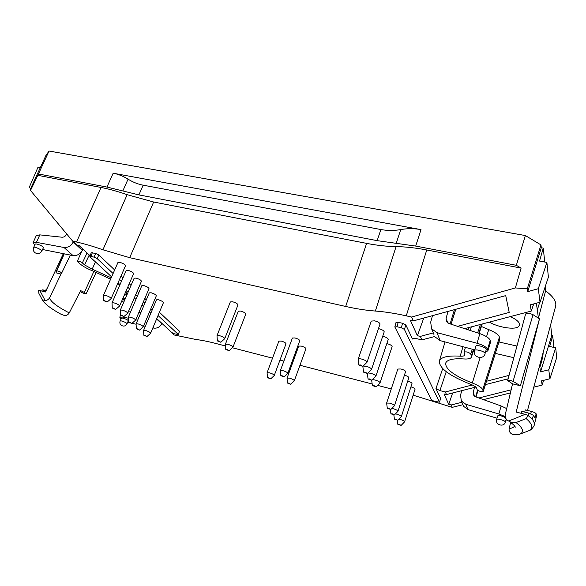 <?xml version="1.0" encoding="UTF-8"?>
<svg xmlns="http://www.w3.org/2000/svg" width="586" height="586" viewBox="0 0 586 586"><rect width="100%" height="100%" fill="white"/><g stroke="black" fill="none" stroke-linecap="round" stroke-linejoin="round"><path stroke-width="0.88" d="M104.542 300.581L107.106 302.076L103.663 300.611L104.542 300.581M103.451 295.498L105.407 295.337C108.798 296.421 110.71 297.512 111.128 298.618L111.032 298.728M225.5 345.982L215.128 343.293C207.898 341.426 201.525 340.166 196.01 339.506L174.174 334.972L170.475 331.31M232.364 347.754L272.519 358.163M279.962 360.09L283.88 361.108M291.572 363.1L292.443 363.32M299.951 365.268L372.169 383.977M377.567 385.376L391.272 388.928M475.759 387.082L446.495 394.554L443.976 393.917L448.73 404.333L451.183 404.977L452.245 407.351L413.137 395.191M159.729 321.37L156.667 318.791M543.588 380.351L542.153 385.083L541.508 380.871L549.924 378.768L548.767 369.773L555.689 347.828L549.661 346.48L552.671 335.602L551.778 335.412L540.556 371.89L539.86 367.349L540.9 363.95C542.336 359.101 543.083 355.284 543.141 352.516M121.075 318.916L119.778 317.209L123.104 317.077L123.302 316.594M110.593 279.185L92.676 270.879C87.248 268.754 83.022 266.41 79.989 263.839L77.389 261.202C78.531 260.887 80.194 261.459 82.362 262.924L84.582 264.923L89.182 255.122M117.713 283.565L119.815 285.074M126.012 291.183L126.598 294.172L123.99 295.842M123.756 302.208L121.712 301.109M125.36 298.494L123.192 298.919L124.393 300.728M84.582 264.923L92.192 269.15L111.201 277.801M121.346 318.286C121.61 317.202 128.854 319.985 128.246 320.938L126.986 323.868C127.558 323.018 120.394 320.037 120.159 321.033L121.346 318.286M128.671 310.998L130.839 311.298M138.897 312.404L140.852 312.668M129.308 322.732L127.675 322.263M152.865 327.889L153.832 328.101C157.231 328.504 159.861 327.054 161.743 323.75L161.912 323.391M131.982 323.318L136.099 324.219M143.629 325.867L145.335 326.241M147.027 322.241L145.313 321.875M137.644 320.22L135.747 319.81M128.385 318.22L123.104 317.077M472.338 383.017C454.194 375.773 445.309 369.129 445.682 363.1C447.045 359.658 453.051 358.273 463.709 358.947C468.207 359.255 470.785 358.625 471.452 357.057L470.763 353.966C468.448 352.076 466.207 351.468 464.024 352.157L464.764 355.021C464.39 355.966 462.859 356.354 460.171 356.178C447.763 355.431 440.833 357.072 439.368 361.115C439.104 368.155 449.455 375.846 470.412 384.196C473.957 385.595 476.03 386.928 476.616 388.181L477.172 389.763C479.245 391.367 481.274 391.931 483.252 391.448L482.718 389.697C481.773 387.602 478.315 385.376 472.338 383.017L480.146 357.548M61.003 314.228L64.782 315.627C66.65 315.561 68.144 314.66 69.258 312.917L80.663 290.612L84.377 292.443L93.906 271.355M38.617 290.539L39.826 290.546L45.173 300.53L42.346 299.871L38.91 293.461L38.625 290.546M63.303 253.738L45.466 291.982L39.826 290.546M61.003 274.05L61.64 273.149C60.49 271.787 58.864 271.04 56.754 270.915L55.992 272.827L61.003 274.05L49.707 297.629C48.594 299.475 47.085 300.442 45.173 300.53M80.128 291.66L83.168 293.139L86.113 293.806L84.377 292.443M46.924 288.854L46.309 289.008L45.693 290.348M111.128 298.618L125.507 265.766C125.148 264.55 123.28 263.414 119.918 262.374L117.954 262.491L103.466 295.359M360.434 364.968L362.866 366.411L358.888 365.034L360.434 364.968M398.934 419.144L400.15 419.415C402.919 420.265 404.399 421.056 404.604 421.781L415.049 389.229C414.917 388.467 413.548 387.676 410.933 386.863M42.551 249.504L73.03 255.591C76.905 255.943 80.004 254.214 82.333 250.39L82.97 249.145M66.687 233.946L66.482 234.4C65.442 236.312 63.969 237.249 62.072 237.22L39.804 234.869L36.281 235.616L33.072 242.707L36.427 242.348L63.991 247.482C67.903 247.812 70.987 245.981 73.25 241.996L73.353 241.776M46.169 290.473L42.324 289.865L41.782 291.044M526.206 418.602L516.032 422.535C513.373 423.041 510.911 422.535 508.655 421.012L525.166 414.339L528.125 415.481L532.271 419.261C534 421.502 534.637 423.436 534.19 425.077L536.527 416.199M528.111 415.481L526.206 418.609C532.366 424.008 533.45 427.97 529.444 430.498L518.171 434.797L512.23 434.299C509.901 432.988 508.868 431.106 509.139 428.652L510.662 422.403M512.552 383.852L507.644 380.57C508.545 379.933 510.347 380.189 513.036 381.347L520.375 385.756L512.552 383.852L505.176 414.947C504.898 417.532 505.974 419.51 508.414 420.88M521.225 413.335L521.767 411.343L528.675 413.093L533.37 415.298L534.974 418.001L536.139 413.797L536.564 416.06M41.767 251.167L43.357 247.797C44.206 246.516 35.585 242.831 35.131 244.289L33.636 247.46C32.831 249.526 33.307 251.291 35.05 252.756C37.848 254.273 40.082 253.745 41.767 251.167C42.566 250.017 34.025 246.127 33.636 247.46M513.036 381.347L533.055 314.697L539.479 318.835L516.171 412.046L525.166 414.339M505.418 417.672C501.799 415.811 499.235 415.203 497.726 415.848L496.664 419.495C494.884 424.828 503.997 427.604 505.352 422.125L505.344 421.949C505.132 420.521 496.789 418.177 496.664 419.495M448.07 311.393L446.071 318.279L446.415 321.458L448.935 323.501L479.883 333.646C485.64 335.734 489.09 337.954 490.248 340.29L490.57 342.07L487.889 350.831L485.662 351.915M433.962 334.496L431.589 328.761L436.951 332.65L477.026 343.242C482.893 344.993 486.424 347 487.611 349.263L487.889 350.831M474.645 396.304L473.188 392.342L474.55 387.39M461.724 390.664L460.523 395.286L461.343 400.868L465.804 404.259L498.862 413.965L501.14 405.981L475.605 396.803L473.503 395.03L473.188 392.342M555.689 347.828L556.7 357.599L549.924 378.768M548.767 369.773L540.556 371.89M527.51 410.427L555.623 306.288C556.715 301.746 553.374 296.604 545.595 290.868L538.424 318.073L536.366 303.204M533.055 314.697C529.4 313.078 526.909 312.851 525.598 314.015L507.644 380.57M489.295 322.139C497.829 327.12 513.116 329.83 517.929 327.091L519.614 325.296C520.031 322.622 516.962 319.714 510.399 316.579M481.399 326.483L488.717 329.603C494.972 332.094 498.54 334.599 499.426 337.126L499.865 339.177L483.252 391.448M552.671 335.602L553.763 345.777L553.338 347.3M505.11 416.558L498.862 413.965M497.045 418.192L467.958 409.599L463.577 406.288L462.75 404.281M505.908 420.162L507.117 419.979M477.546 390.203L475.656 396.825M501.14 405.981L506.692 408.581M476.066 396.971L477.986 390.503L476.074 396.971M511.146 389.822L478.872 397.982M485.428 384.614L508.113 378.82M550.62 324.834L551.778 335.412M446.495 394.554L445.338 391.983L472.257 384.965M486.49 381.259L509.044 375.384M539.083 367.554L539.86 367.349M451.183 404.977L461.915 402.267M452.245 407.351L462.925 404.706M483.443 399.623L510.406 392.942M533.795 387.148L542.153 385.083M448.73 404.333L452.626 392.986M440.672 398.568L439.434 402.157L440.672 398.568L435.962 388.613L439.918 390.606L445.338 391.983M406.266 315.839L426.755 249.973C415.62 247.856 405.395 246.735 396.077 246.611L375.355 311.049C384.694 311.737 395.001 313.334 406.266 315.839L411.628 317.041L515.365 287.938L527.283 288.81L527.722 291.638L538.3 288.708L540.043 302.222L530.279 304.823L531.238 311.085L533.736 303.9M539.706 302.31L537.303 309.95M426.755 249.973L521.108 268.088L515.365 287.938M102.924 249.79C93.482 246.442 84.684 243.849 76.539 242.018L101.041 187.461C109.15 189.022 117.852 191.432 127.147 194.684L102.924 249.79L129.711 257.679L153.642 202.009L366.609 243.373C376.974 245.388 386.797 246.464 396.077 246.611M375.355 311.049C366.052 310.353 356.163 308.822 345.689 306.456L366.609 243.373M129.711 257.679L345.689 306.456M423.773 318.044L417.4 335.712L410.332 320.22L413.364 320.894L505.725 295.608L509.212 312.419L457.607 326.343M527.722 291.638L541.296 247.753L543.251 248.105L539.523 261.07L546.892 262.447L548.401 277.083L540.043 302.222M396.048 322.769L398.187 322.307L402.67 323.325L405.864 325.01L412.5 339.03L412.456 338.649L415.708 338.452L421.913 339.895L434.79 336.503M464.625 328.643L531.238 311.085M411.628 317.041L413.364 320.894M433.303 332.899L420.338 336.401L421.913 339.895M417.4 335.712L420.338 336.401M455.718 309.298L451.073 324.205M455.805 309.276L451.095 324.205M474.55 350.604L475.883 346.231C476.147 344.297 485.955 347.227 486.314 349.366L485.098 353.417C484.732 351.292 474.821 348.663 474.55 350.604C472.279 357.108 483.362 360.449 485.105 353.761M431.589 328.761L430.688 322.154L432.475 315.664M450.114 323.882L454.421 309.657M434.929 336.84L440.167 340.627L474.777 349.871M543.251 248.105L544.753 262.052M76.539 242.018L72.686 241.161L30.509 190.45L30.362 189.219L45.84 155.627L49.048 151.027L38.464 173.976L106.938 187.059L138.897 194.896L377.157 240.648L415.701 246.076L421.012 229.609C414.236 228.386 407.482 228.372 400.743 229.573L396.209 243.329M106.938 187.059L113.171 173.222L421.012 229.609M49.048 151.027L525.371 235.557L516.339 265.312L415.701 246.076M546.892 262.447L538.3 288.708M33.072 242.707L34.735 245.131M439.419 402.011L404.406 329.398L401.212 327.721L397 326.754L394.825 326.929L431.501 399.952L434.065 401.234L439.434 402.157M294.333 380.775L305.951 348.758C305.724 347.842 304.171 346.949 301.277 346.077L298.735 346.121L287.045 378.095L289.572 378.175C292.48 379.083 294.069 379.948 294.333 380.775L294.253 380.871M287.821 373.348L299.761 340.73C299.534 339.77 297.937 338.847 294.97 337.954L292.399 338.019L280.379 370.601L282.935 370.66C285.924 371.59 287.55 372.484 287.821 373.348L287.741 373.458M367.041 362.185L380.014 324.058C379.831 322.871 378.058 321.795 374.681 320.835L371.26 321.084L358.185 359.13C358.486 358.625 359.614 358.603 361.584 359.057C364.997 360.068 366.814 361.108 367.041 362.185L366.909 362.353M394.473 405.702L405.585 371.619C405.409 370.711 403.864 369.839 400.956 368.982L397.813 369.048L386.628 403.058L389.756 403.146C392.693 404.04 394.261 404.889 394.473 405.702L394.393 405.82M372.542 379.625L374.952 379.97C378.131 380.922 379.831 381.874 380.05 382.819L392.129 346.59C391.953 345.542 390.283 344.561 387.134 343.652L386.826 343.586M135.615 320.11L149.005 288.664C148.676 287.58 146.932 286.547 143.782 285.565L141.841 285.646L128.356 317.092L130.282 317.114C133.454 318.132 135.227 319.128 135.615 320.11L135.534 320.205M224.753 338.642L237.975 304.932C237.711 303.812 235.975 302.772 232.752 301.805L230.335 301.929L217.018 335.617L219.42 335.617C222.658 336.628 224.438 337.631 224.753 338.642L224.658 338.759M232.957 347.168L245.798 314.096C245.541 313.034 243.849 312.03 240.721 311.085L238.319 311.188L225.39 344.238L227.771 344.253C230.921 345.242 232.649 346.209 232.957 347.168L232.869 347.278M363.21 366.067L366.221 366.309C369.546 367.297 371.326 368.308 371.546 369.334L384.211 331.859C384.028 330.724 382.292 329.684 378.995 328.739L378.453 328.629M367.993 372.952L370.667 373.275C373.919 374.242 375.663 375.223 375.882 376.205L388.247 339.367C388.064 338.276 386.364 337.265 383.141 336.342L382.724 336.247M391.844 408.449L393.345 408.757C396.217 409.636 397.762 410.471 397.967 411.255L408.845 377.692C408.691 376.842 407.219 376 404.435 375.157M395.455 413.884L396.81 414.177C399.623 415.042 401.139 415.855 401.344 416.609L412.002 383.559C411.855 382.753 410.434 381.94 407.739 381.105M274.277 375.436L286.005 343.784C285.77 342.861 284.203 341.968 281.317 341.089L278.877 341.133L267.077 372.747L269.501 372.821C272.417 373.736 274.006 374.608 274.277 375.436L274.204 375.531M150.609 333.273L163.406 302.698C163.091 301.695 161.421 300.721 158.41 299.776L156.477 299.827L143.585 330.401L145.504 330.445C148.544 331.42 150.243 332.357 150.609 333.273L150.536 333.353M143.24 326.798L156.323 295.798C156.001 294.751 154.301 293.747 151.217 292.788L149.276 292.853L136.099 323.86L138.018 323.89C141.123 324.886 142.859 325.853 143.24 326.798L143.16 326.893M127.733 313.195L141.438 281.287C141.094 280.159 139.314 279.097 136.099 278.101L134.15 278.189L120.342 310.097L122.276 310.104C125.521 311.144 127.338 312.17 127.733 313.195L127.645 313.29M119.573 306.031L133.608 273.662C133.256 272.49 131.44 271.391 128.151 270.373L126.188 270.476L112.051 302.859L113.984 302.852C117.303 303.907 119.17 304.969 119.573 306.031L119.485 306.134M72.686 241.161L76.876 245.029L79.073 245.534L90.127 255.789M94.258 260.814L98.118 264.381M114.658 269.963L98.785 254.961L95.657 253.43L91.233 252.756L89.87 256.492L90.178 257.042L111.611 276.87M121.031 275.991L122.979 277.83M129.235 283.749L131.015 285.426M137.161 291.242L138.779 292.773M144.823 298.479L146.295 299.871M152.235 305.482L153.561 306.734M159.407 312.265L179.521 331.28L178.217 334.54L174.416 333.815L171.881 332.621L156.748 318.616M178.217 334.54L179.521 331.28M536.139 413.797C535.589 412.94 534 412.141 531.37 411.409L525.312 409.878L524.712 412.09M541.296 247.753L540.973 244.904L525.371 235.557M545.595 290.868L545.141 286.884M226.848 349.41L229.17 350.743L225.764 349.424L226.848 349.41M113.135 308.002L115.64 309.452L112.256 308.024L113.135 308.002M113.171 173.222C118.182 174.145 123.141 176.122 128.063 179.162L122.818 190.955M138.897 194.896L143.16 185.183C138.003 184.216 132.978 182.209 128.063 179.162M143.16 185.183L380.893 229.536C387.397 230.745 394.012 230.759 400.743 229.573M539.479 318.835L520.375 385.756M92.346 252.676L90.991 256.419L89.87 256.492M40.353 167.53L38.053 167.105L29.3 187.212L30.582 188.751M88.405 254.185L90.01 256.119M92.815 259.481L93.848 260.719M150.851 313.166L149.518 311.928M143.526 306.383L142.046 305.013M135.952 299.38L134.319 297.871M128.114 292.136L126.32 290.473M120.005 284.635L118.042 282.818M38.464 173.976L30.509 190.45M101.041 187.461L37.533 175.273M153.642 202.009L127.147 194.684M516.339 265.312L521.108 268.088M527.283 288.81L540.973 244.904M90.991 256.419L94.097 257.137L97.225 258.668L113.098 273.501M119.5 279.485L121.456 281.317M127.741 287.191L129.528 288.861M135.703 294.633L137.329 296.157M143.402 301.827L144.874 303.204M150.844 308.785L152.17 310.031M158.044 315.517L178.049 334.218M365.078 372.095L367.466 373.487L363.562 372.147L365.078 372.095M218.475 340.891L220.863 342.275L217.384 340.92L218.475 340.891M369.554 378.944L371.883 380.292L368.052 378.981L369.554 378.944M392.327 413.833L394.4 414.976L390.928 413.811L392.327 413.833M395.806 419.166L397.835 420.279L394.422 419.129L395.806 419.166M268.6 377.684L270.739 378.878L267.502 377.67L268.6 377.684M144.691 335.236L146.976 336.525L143.819 335.236L144.691 335.236M137.197 328.768L139.534 330.094L136.326 328.775L137.197 328.768M121.434 315.158L123.88 316.565L120.555 315.18L121.434 315.158M129.447 322.08L131.843 323.443L128.576 322.088L129.447 322.08M373.846 385.529L376.131 386.841L372.366 385.551L373.846 385.529M388.723 408.317L390.833 409.489L387.309 408.296L388.723 408.317M399.169 424.315L401.161 425.399L397.799 424.271L399.169 424.315M281.998 375.677L284.188 376.908L280.841 375.677L281.998 375.677M288.649 383.083L290.781 384.27L287.506 383.068L288.649 383.083M153.832 328.101L153.063 327.406M161.743 323.75L156.587 318.989M56.754 270.915L64.226 253.914M42.082 299.468L42.939 300.808M49.707 297.629C50.052 301.241 56.564 306.332 69.258 312.917M73.25 241.996L82.333 250.39M43.84 289.88L43.144 291.389M516.032 422.535C522.675 427.707 524.184 431.472 520.558 433.83L519.152 434.512M514.589 425.949C513.885 427.289 512.069 428.19 509.139 428.652M533.37 415.298L532.271 419.261M528.675 413.093L528.023 415.437M490.248 340.29L487.611 349.263M487.882 350.216L490.563 341.448M498.972 341.982L516.955 346.055M467.958 409.599L465.804 404.259M540.9 363.95L540.109 363.767M513.819 357.68L495.346 353.402M439.918 390.606L446.246 371.7M435.962 388.613L442.686 368.601M412.5 339.03L412.742 338.364M477.026 343.242L479.883 333.646M446.071 318.279L447.785 322.937M436.951 332.65L440.167 340.627M405.864 325.01L404.406 329.398M531.37 411.409L530.718 413.745M36.427 242.348L39.804 234.869M486.541 336.701L488.717 329.603M63.991 247.482L73.03 255.591M92.192 269.15L95.328 262.089M377.157 240.648L380.893 229.536M98.785 254.961L97.225 258.668M95.657 253.43L94.097 257.137M402.67 323.325L401.212 327.721M398.187 322.307L397 326.754M470.763 353.966L472.309 349.212M477.619 332.907L480.359 324.498M471.408 355.9L473.481 349.527M478.762 333.28L481.736 324.131M483.245 391.28L499.865 338.92M482.718 389.697L499.426 337.126M460.171 356.178L462.977 346.722M468.002 329.75L468.646 327.581M82.362 262.924L87.065 252.947M124.027 300.398L124.891 298.486M107.106 302.076L111.084 298.684M103.663 300.611L103.451 295.432M56.175 271.699L63.999 253.87M61.669 314.594C55.648 311.327 50.843 308.229 47.268 305.284C44.543 302.918 42.903 301.116 42.346 299.871M518.171 434.79L529.444 430.498C531.883 429.802 534.696 424.989 534.19 425.077M508.648 421.012C515.717 425.89 515.365 427.384 515.219 427.209L514.691 426.088M505.352 422.125L506.231 419.049M120.159 321.033C119.544 322.769 119.954 324.226 121.39 325.406C123.749 326.644 125.616 326.131 126.986 323.868M461.343 400.868L463.577 406.288M535.406 420.272L536.556 416.133M120.577 315.268L119.778 317.209M61.64 273.149L70.342 255.078M396.011 322.49L394.825 326.929M229.17 350.743L232.92 347.234M225.764 349.424L225.376 344.312M367.466 373.487L371.502 369.422M363.562 372.147L362.844 366.455M371.883 380.292L375.838 376.293M368.052 378.981L367.356 373.56M394.4 414.976L397.938 411.313M390.928 413.811L390.357 409.577M397.835 420.279L401.315 416.668M394.422 419.129L393.873 415.056M270.739 378.878L274.248 375.487M267.502 377.67L267.07 372.806M146.976 336.525L150.58 333.317M143.819 335.236L143.57 330.453M139.534 330.094L143.204 326.849M136.326 328.775L136.084 323.919M123.88 316.565L127.697 313.246M120.555 315.18L120.328 310.162M115.64 309.452L119.537 306.09M112.256 308.024L112.036 302.925M131.843 323.443L135.578 320.161M128.576 322.088L128.334 317.158M376.131 386.841L380.006 382.9M372.366 385.551L371.7 380.387M390.833 409.489L394.444 405.768M387.309 408.296L386.621 403.131M401.161 425.399L404.574 421.839M397.799 424.271L397.264 420.345M362.866 366.411L366.99 362.28M358.888 365.034L358.171 359.24M284.188 376.908L287.785 373.407M280.841 375.677L280.372 370.667M290.781 384.27L294.297 380.827M287.506 383.068L287.03 378.16M220.863 342.275L224.709 338.708M217.384 340.92L217.003 335.697M464.024 352.157L465.401 347.366M470.258 330.489L471.291 326.885M439.368 361.115L445.03 341.931M471.452 357.057L473.869 349.63M479.15 333.405L482.205 324.007M77.389 261.202L81.483 251.753M86.113 293.806L96.214 272.278"/></g></svg>
